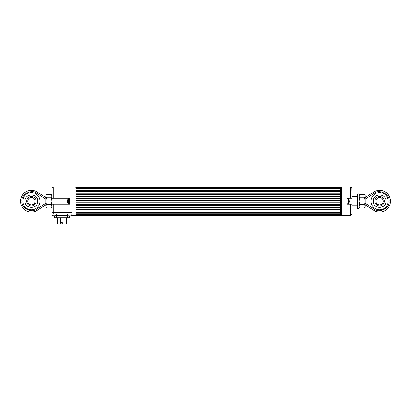<?xml version="1.0" encoding="UTF-8"?>
<svg xmlns="http://www.w3.org/2000/svg" width="411" height="411" viewBox="0 0 411 411"><rect width="100%" height="100%" fill="white"/><g stroke="black" fill="none" stroke-linecap="round" stroke-linejoin="round"><path stroke-width="0.62" d="M75.953 214.85L75.953 215.41L340.729 215.41L340.729 214.85L75.953 214.85L75.953 214.491L340.729 214.491L340.729 212.497L75.953 212.497L75.953 212.133L340.729 212.133L340.729 209.476L75.953 209.476L75.953 209.127L340.729 209.127L340.729 207.879L75.953 207.879L75.953 205.649L340.729 205.649L340.729 204.277L75.953 204.277L75.953 205.649L75.953 201.909L340.729 201.909L340.729 200.491L75.953 200.491L75.953 201.909L75.953 198.128L340.729 198.128L340.729 196.751L75.953 196.751L75.953 198.128L75.953 194.526L340.729 194.526L340.729 193.273L75.953 193.273L75.953 194.526L75.953 191.321L340.729 191.321L340.729 190.267L75.953 190.267L75.953 191.321L75.953 187.909L75.953 188.634L340.729 188.634L340.729 187.909L75.953 187.909L75.953 187.55L340.729 187.55L340.729 186.99L75.953 186.99L75.953 187.55M340.729 214.85L340.729 213.766L75.953 213.766L75.953 214.491L75.953 212.497M75.953 211.064L340.729 211.064L75.953 211.079L75.953 212.133L75.953 209.476M340.729 187.55L340.729 191.341L75.953 191.341M75.953 192.923L340.729 192.923L340.729 191.341M340.729 192.923L340.729 194.629L75.953 194.629M75.953 196.437L340.729 196.437L340.729 194.629M340.729 196.437L340.729 198.313L75.953 198.313M75.953 200.234L340.729 200.234L340.729 198.313M340.729 200.234L340.729 202.166L75.953 202.166M75.953 204.087L340.729 204.087L340.729 202.166M340.729 204.087L340.729 205.962L75.953 205.962M75.953 207.771L340.729 207.771L340.729 205.962M340.729 207.771L340.729 209.476M340.729 211.079L340.729 212.497M75.953 189.903L340.729 189.903M352.047 205.726L357.138 205.726L357.138 196.674L352.047 196.674M351.914 214.285L352.047 213.602C351.934 214.706 351.333 215.313 350.234 215.41L341.639 215.41L341.639 186.99L350.234 186.99C351.333 187.087 351.934 187.693 352.047 188.798L352.047 198.256L351.914 188.115M350.783 215.328L350.234 215.41L350.234 204.144L347.069 204.144L347.069 198.256L352.047 198.256L352.047 204.144L350.234 204.144L352.047 204.144L352.047 213.602L352.047 204.144M350.922 215.277L351.513 214.886M351.744 214.599L351.903 214.301M75.043 215.23L75.953 215.23M75.953 187.169L75.043 187.169M340.729 215.23L341.639 215.23M341.639 187.169L340.729 187.169M75.043 215.41L75.043 186.99L53.774 186.99C52.67 187.097 52.069 187.699 51.961 188.798L51.961 198.256L69.613 198.256L69.613 204.144L51.961 204.144L51.961 214.054L53.774 214.054L53.774 212.698L71.879 212.698L71.879 215.41L75.043 215.41M53.065 187.128L53.774 186.99L53.774 198.256L51.961 198.256L52.048 204.144M52.279 187.776L52.51 187.503M53.774 204.144L53.774 212.698L51.961 212.698M52.408 215.41L51.961 215.41L51.961 214.054M69.613 215.785L69.613 217.676L67.317 217.676L67.168 214.054L71.879 214.054M67.168 215.41L56.667 215.41L56.667 214.054L53.774 214.054M56.667 215.41L56.523 217.676L54.226 217.676L54.226 215.785M71.879 215.41L71.432 215.41M67.317 217.676L56.523 217.676M61.301 217.676L62.282 217.676M67.152 217.856L66.772 217.676L67.168 217.676M66.926 217.676L67.45 217.856M62.657 217.676L62.256 217.856M61.419 217.856L62.282 217.856L61.804 217.676M68.144 217.676L67.589 217.676M66.926 217.856L67.199 217.856M61.419 222.747A0.452 0.452 0 0 1 62.102 222.351A0.452 0.452 0 0 1 62.102 223.137A0.452 0.452 0 0 1 61.419 222.747M60.607 222.747L60.607 217.676L60.607 222.747A1.269 1.269 0 0 0 61.876 224.01A1.269 1.269 0 0 0 63.14 222.747L63.14 217.676L63.14 222.747M66.443 217.676L66.443 224.01L65.991 224.01L65.991 217.676M57.391 217.676L57.391 224.01L57.843 224.01L57.391 224.01M57.843 224.01L57.843 223.106L57.391 223.106M57.843 217.676L57.843 223.106M57.843 221.026L57.843 218.308M348.333 203.733L348.333 198.667L348.333 203.733L347.069 203.733M349.201 200.691L349.201 201.714M349.073 201.534L349.073 200.866M68.349 198.667L68.349 203.733L68.349 198.667L69.613 198.667M67.481 200.691L67.609 200.018L67.609 200.866M67.481 201.714L67.609 202.382L67.609 201.534M56.492 215.23L55.403 215.775A3.607 3.607 0 0 1 54.807 215.909L53.826 215.909A3.607 3.607 0 0 1 53.23 215.775L52.14 215.23L56.579 215.056L52.053 215.056L52.053 214.054M67.26 215.056L71.786 215.056L67.26 215.056L67.26 214.054M67.347 215.23L68.437 215.775A3.607 3.607 0 0 0 69.033 215.909L70.014 215.909A3.607 3.607 0 0 0 70.61 215.775L71.699 215.23L70.615 215.785M357.591 197.706L357.591 208.444L359.039 208.444L359.039 193.956L357.591 193.956L357.591 197.706M365.194 196.104L364.67 197.804L365.194 201.2L364.67 204.596L365.194 206.296L364.67 207.997L365.194 207.082L365.194 195.317L364.67 194.408L365.194 196.104L364.67 194.408L359.563 194.408L359.132 195.415M364.67 204.596L359.563 204.596L359.039 206.296L359.563 207.997L364.67 207.997M364.67 197.804L359.563 197.804L359.039 196.104L359.563 194.408L359.039 195.317M359.563 197.804L359.039 201.2L359.563 204.596M51.961 196.104L51.437 194.408L51.961 196.104L51.437 197.804L51.961 201.2L51.437 204.596L51.961 206.296L51.437 207.997L46.33 207.997L45.806 206.296L46.33 207.997M46.33 194.408L45.806 196.104L46.33 194.408L51.437 194.408L51.961 195.317M51.437 204.596L46.33 204.596L45.806 201.2L45.806 196.104L46.33 197.804L51.437 197.804M46.33 204.596L45.806 206.296L45.806 201.2L46.33 197.804M365.194 204.822L373.681 210.319A10.861 10.861 0 0 0 387.789 194.079A10.861 10.861 0 0 0 373.681 192.081L365.194 197.578M370.989 201.2A8.6 8.6 0 0 0 383.889 208.649A8.6 8.6 0 0 0 383.889 193.751A8.6 8.6 0 0 0 370.989 201.2M373.229 201.2C372.834 193.006 386.335 192.985 385.944 201.2C386.34 209.394 372.844 209.415 373.229 201.2M379.523 196.52A4.68 4.68 0 0 1 383.674 203.481A4.68 4.68 0 0 1 375.567 203.594A4.68 4.68 0 0 1 379.523 196.52M379.636 204.822A3.622 3.622 0 0 1 376.425 199.433A3.622 3.622 0 0 1 382.698 199.345A3.622 3.622 0 0 1 379.636 204.822M37.319 210.319L36.579 209.178C31.775 213.756 20.673 207.725 21.906 201.2C20.673 194.68 31.775 188.644 36.579 193.221L37.319 192.081A10.861 10.861 0 0 0 23.211 208.326A10.861 10.861 0 0 0 37.319 210.319L45.806 204.822L37.319 210.319A10.861 10.861 0 0 1 23.211 194.079A10.861 10.861 0 0 1 37.319 192.081L45.806 197.578M22.816 201.2A8.6 8.6 0 0 1 35.711 193.751A8.6 8.6 0 0 1 35.711 208.649A8.6 8.6 0 0 1 22.816 201.2M25.056 201.2C24.66 193.006 38.156 192.985 37.771 201.2C38.166 209.394 24.665 209.415 25.056 201.2M31.477 196.52A4.68 4.68 0 0 1 35.433 203.594A4.68 4.68 0 0 1 27.326 203.481A4.68 4.68 0 0 1 31.477 196.52M31.364 204.822A3.622 3.622 0 0 1 28.302 199.345A3.622 3.622 0 0 1 34.575 199.433A3.622 3.622 0 0 1 31.364 204.822M350.234 198.256L350.234 186.99M54.314 215.785L54.314 217.676M69.521 217.676L69.521 215.785M66.443 222.747L65.991 222.747M365.194 199.196L374.421 193.221L373.681 192.081A10.861 10.861 0 0 1 387.789 208.326A10.861 10.861 0 0 1 373.681 210.319L374.421 209.178L365.194 203.204M374.421 193.221C379.225 188.644 390.327 194.68 389.094 201.2C390.327 207.725 379.225 213.756 374.421 209.178M36.579 193.221L45.806 199.196M36.579 209.178L45.806 203.204M357.591 197.126L357.138 196.674M357.591 205.274L357.138 205.726M347.069 198.667L348.333 198.667M348.538 198.78L349.083 200.013M348.538 203.62L349.083 202.387M69.613 203.733L68.349 203.733M68.144 198.78L67.599 200.013M68.144 203.62L67.599 202.387M56.579 214.054L56.579 215.056M53.224 215.785L52.053 215.056M71.786 214.054L71.786 215.056M359.039 207.082L359.563 207.997M51.961 207.082L51.437 207.997"/></g></svg>

